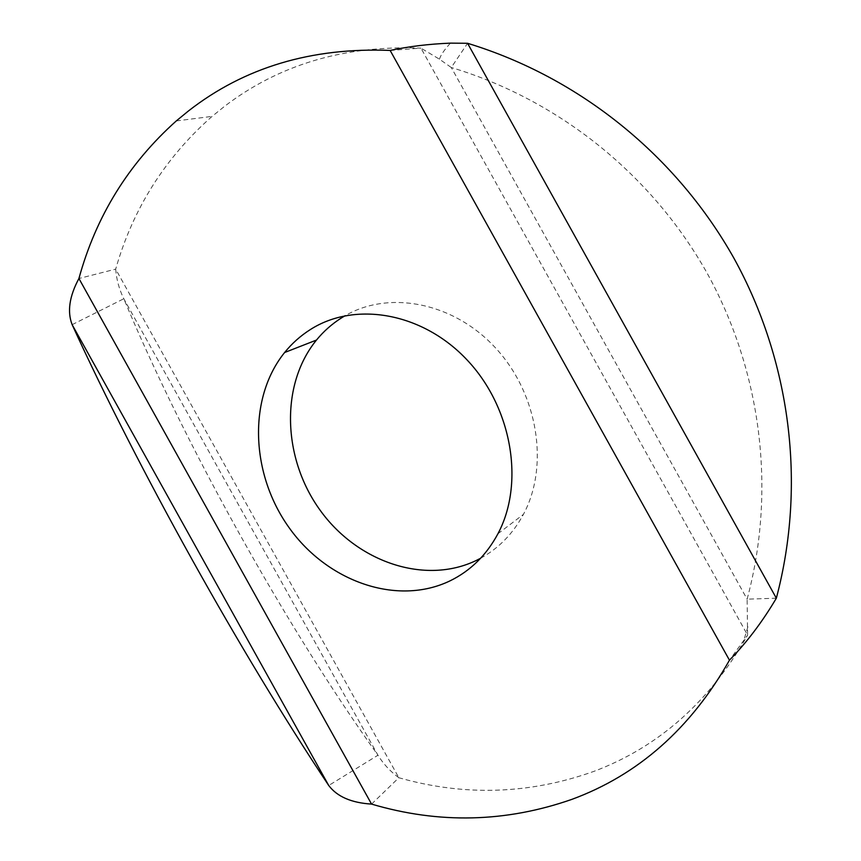 <?xml version="1.0" encoding="UTF-8"?>
<svg xmlns="http://www.w3.org/2000/svg" width="861" height="861" viewBox="0 0 861 861"><rect width="100%" height="100%" fill="white"/><g stroke="black" fill="none" stroke-linecap="round" stroke-linejoin="round"><path stroke-width="0.65" stroke-dasharray="4.3 3.23" d="M390.141 50.433L420.954 48.13C344.508 45.095 278.889 64.618 224.097 106.689L212.107 116.375C165.086 157.767 132.938 208.685 115.686 269.127L78.921 278.501M371.565 804.099L398.847 777.731C464.639 796.457 529.709 794.316 594.036 771.327C658.676 746.993 709.862 701.597 747.596 635.127L729.461 660.193M480.664 558.219C498.745 548.285 512.984 533.68 523.402 514.404C549.329 466.242 538.254 394.521 496.162 348.608C454.253 302.48 389.473 289.888 345.186 315.675M776.342 598.201L747.122 599.17L747.596 635.127L420.954 48.13L439.476 59.205L451.282 67.513L467.566 43.287M747.122 599.17C776.59 489.554 761.199 371.252 707.182 273.26C652.401 175.698 559.984 100.242 451.282 67.513L747.122 599.17M72.141 324.662L123.812 298.745C184.491 444.233 286.186 626.883 377.957 755.226L328.719 785.49M398.847 777.731C390.356 771.488 383.393 763.987 377.957 755.226L123.812 298.745C119.227 289.511 116.526 279.642 115.686 269.127L398.847 777.731M497.938 533.745L523.402 514.404M747.886 626.765L743.818 640.347M439.476 59.205C440.563 55.308 444.222 49.949 450.443 43.136M176.29 120.927L212.107 116.375"/><path stroke-width="1.29" d="M390.141 50.433C311.499 47.258 244.287 67.416 188.494 110.929L176.29 120.927C128.493 163.687 96.034 216.219 78.921 278.501C69.354 296.313 67.093 311.704 72.141 324.662C138.126 469.18 240.574 653.155 328.719 785.49C337.092 796.629 351.374 802.839 371.565 804.099C438.981 824.02 505.708 822.459 571.736 799.417C638.109 775.008 690.694 728.6 729.461 660.193C746.874 642.306 762.502 621.642 776.342 598.201C806.66 483.807 790.344 360.565 734.035 258.397C676.907 156.659 580.788 77.824 467.566 43.287L450.443 43.136C428.972 44.008 408.878 46.44 390.141 50.433L729.461 660.193M310.24 329.634C354.883 300.92 422.676 312.36 467.34 360.221C512.198 407.823 524.769 483.484 497.938 533.745C486.443 555.151 470.493 570.843 450.066 580.841C397.082 606.392 327.524 581.616 289.307 527.965C250.777 474.529 247.527 398.589 284.614 352.515C291.933 343.464 300.478 335.833 310.24 329.634M345.186 315.675L341.613 317.817C332.055 323.854 323.671 331.27 316.471 340.063C279.976 384.813 282.666 458.461 320.012 510.078C357.057 561.91 424.86 585.448 476.596 560.317L480.664 558.219M467.566 43.287L776.342 598.201M328.719 785.49L72.141 324.662M78.921 278.501L371.565 804.099M284.614 352.515L316.471 340.063"/></g></svg>
